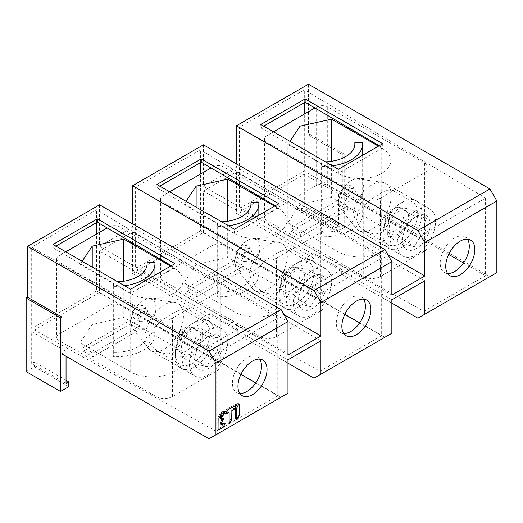<?xml version="1.0" encoding="UTF-8"?>
<svg xmlns="http://www.w3.org/2000/svg" width="523" height="523" viewBox="0 0 523 523"><rect width="100%" height="100%" fill="white"/><g stroke="black" fill="none" stroke-linecap="round" stroke-linejoin="round"><path stroke-width="0.39" stroke-dasharray="2.62 1.96" d="M198.57 377.188A27.131 15.664 120 0 0 223.654 357.516A27.131 15.664 120 0 0 222.151 329.013A27.131 15.664 120 0 0 218.594 327.836A27.131 15.664 120 0 0 193.51 347.507A27.131 15.664 120 0 0 195.02 376.011A27.131 15.664 120 0 0 198.57 377.188M220.399 354.038A19.593 11.31 -60 0 1 204.826 370.075A19.593 11.31 -60 0 1 194.733 360.51A19.593 11.31 -60 0 1 196.766 350.985A19.593 11.31 -60 0 1 208.585 336.518A19.593 11.31 -60 0 1 220.667 337.714A19.593 11.31 -60 0 1 220.399 354.038M174.27 302.242A27.131 15.664 -60 0 1 174.362 302.255A27.131 15.664 -60 0 1 177.82 303.425A27.131 15.664 -60 0 1 179.33 331.928A27.131 15.664 -60 0 1 154.246 351.6A27.131 15.664 -60 0 1 150.689 350.417A27.131 15.664 -60 0 1 147.95 348.004A27.131 15.664 -60 0 1 150.65 319.154A27.131 15.664 -60 0 1 174.27 302.242M149.983 298.888A17.632 10.179 -60 0 1 150.042 298.894A17.632 10.179 -60 0 1 154.095 316.343A17.632 10.179 -60 0 1 136.974 330.961A17.632 10.179 -60 0 1 132.881 328.627A17.632 10.179 -60 0 1 134.64 309.877A17.632 10.179 -60 0 1 149.983 298.888M196.288 365.453L194.733 357.314L196.615 350.495C198.054 344.65 201.806 340.133 207.853 336.943C209.193 336.086 212.828 336.55 218.771 338.355C216.359 342.009 216.254 346.991 218.444 353.313C212.397 356.496 208.651 361.014 207.206 366.858C201.263 365.061 197.622 364.59 196.288 365.453L179.892 355.986L190.803 357.392L202.048 343.846L202.368 328.882L191.457 327.476L180.213 341.029L179.892 355.986M208.585 336.518L207.35 337.23L207.853 336.943L191.457 327.476M218.444 353.313L202.048 343.846M218.771 338.355L202.368 328.882M207.206 366.858L190.803 357.392M196.615 350.495L180.213 341.029M186.07 354.908A13.716 7.917 -60 0 1 184.273 354.313A13.716 7.917 -60 0 1 183.514 339.904A13.716 7.917 -60 0 1 196.19 329.961A13.716 7.917 -60 0 1 197.988 330.562A13.716 7.917 -60 0 1 198.747 344.964A13.716 7.917 -60 0 1 186.07 354.908M191.483 327.241A13.716 7.917 120 0 0 178.801 337.185A13.716 7.917 120 0 0 179.566 351.593A13.716 7.917 120 0 0 181.363 352.188A13.716 7.917 120 0 0 194.04 342.245A13.716 7.917 120 0 0 193.275 327.843A13.716 7.917 120 0 0 191.483 327.241M113.321 286.316L113.321 356.693L113.811 352.182L113.811 281.799L113.321 286.316A39.179 22.62 0 0 0 124.585 285.78M147.055 264.873L147.055 332.988L154.88 332.7A39.179 22.62 180 0 1 154.952 334.119A39.179 22.62 180 0 1 113.321 356.693M154.88 332.7L154.88 262.324M143.479 308.688L147.035 308.152L148.022 314.153L143.479 321.161L139.393 321.39L138.033 315.166L143.479 308.688M113.811 352.182A31.347 18.096 0 0 0 147.12 334.119A31.347 18.096 0 0 0 147.055 332.988M117.695 281.799A31.347 18.096 180 0 1 113.811 281.799M137.935 317.964L142.367 310.884L141.426 304.916L137.935 305.484L132.371 311.911L133.783 318.147L137.935 317.964M65.767 251.825L58.981 255.74A7.838 4.524 0 0 0 56.687 258.937A7.838 4.524 0 0 0 58.981 262.141L155.946 318.121A11.754 6.786 0 0 0 172.57 318.121L216.895 292.527A11.754 6.786 0 0 0 220.34 287.728A11.754 6.786 0 0 0 216.895 282.93L119.93 226.949A7.838 4.524 0 0 0 108.849 226.949L107.143 227.936M216.895 361.308A11.754 6.786 180 0 1 220.34 366.107A11.754 6.786 180 0 1 216.895 370.905L172.57 396.499A11.754 6.786 180 0 1 155.946 396.499L58.981 340.519A7.838 4.524 180 0 1 56.687 337.315A7.838 4.524 180 0 1 58.981 334.119L108.849 305.327A7.838 4.524 180 0 1 119.93 305.327L216.895 361.308L216.895 282.93M123.807 317.481L92.225 324.522L80.032 342.755L130.181 371.709A30.955 17.867 0 0 0 163.915 375.579A30.955 17.867 0 0 0 183.017 359.072A30.955 17.867 0 0 0 173.956 346.435L123.807 317.481L123.807 281.23M92.225 267.096L92.225 324.522M170.629 266.135L173.956 268.057A30.955 17.867 180 0 1 183.017 280.694A30.955 17.867 180 0 1 163.915 297.201A30.955 17.867 180 0 1 130.181 293.331L80.032 264.377L82.118 261.265M80.032 342.755L80.032 264.377M173.956 312.525L162.176 320.109L150.212 331.229L148.689 340.983L151.788 346.396L157.966 351.561L166.798 354.248L173.956 352.515L180.801 343.873L183.017 328.849L183.017 310.917L182.455 309.152L173.956 312.525M192.588 363.269A24.489 14.141 -60 0 1 180.343 364.479A24.489 14.141 -60 0 1 175.27 353.273A24.489 14.141 -60 0 1 192.582 323.279A24.489 14.141 -60 0 1 192.588 323.279L194.733 322.044A27.523 15.893 -60 0 1 214.195 333.275A27.523 15.893 -60 0 1 194.733 366.989A27.523 15.893 -60 0 1 175.27 355.751A27.523 15.893 -60 0 1 194.733 322.044L192.582 323.279A24.489 14.141 -60 0 1 204.826 322.07A24.489 14.141 -60 0 1 208.585 341.689A24.489 14.141 -60 0 1 192.588 363.269M302.464 317.206A27.131 15.664 120 0 0 327.548 297.535A27.131 15.664 120 0 0 326.045 269.031A27.131 15.664 120 0 0 322.488 267.854A27.131 15.664 120 0 0 297.404 287.526A27.131 15.664 120 0 0 298.908 316.029A27.131 15.664 120 0 0 302.464 317.206M324.293 294.057A19.593 11.31 -60 0 1 308.72 310.093A19.593 11.31 -60 0 1 298.626 300.529A19.593 11.31 -60 0 1 300.66 291.004A19.593 11.31 -60 0 1 312.473 276.536A19.593 11.31 -60 0 1 324.561 277.733A19.593 11.31 -60 0 1 324.293 294.057M278.164 242.26A27.131 15.664 -60 0 1 278.256 242.273A27.131 15.664 -60 0 1 281.714 243.443A27.131 15.664 -60 0 1 283.218 271.947A27.131 15.664 -60 0 1 258.14 291.618A27.131 15.664 -60 0 1 254.583 290.435A27.131 15.664 -60 0 1 251.838 288.023A27.131 15.664 -60 0 1 254.544 259.173A27.131 15.664 -60 0 1 278.164 242.26M253.877 238.906A17.632 10.179 -60 0 1 253.936 238.913A17.632 10.179 -60 0 1 257.989 256.362A17.632 10.179 -60 0 1 240.868 270.979A17.632 10.179 -60 0 1 236.775 268.645A17.632 10.179 -60 0 1 238.527 249.896A17.632 10.179 -60 0 1 253.877 238.906M300.182 305.471L298.626 297.332L300.503 290.513C301.948 284.669 305.694 280.151 311.747 276.961C313.081 276.105 316.722 276.569 322.658 278.373C320.253 282.028 320.141 287.009 322.338 293.331C316.291 296.515 312.545 301.032 311.093 306.877C305.157 305.079 301.516 304.608 300.182 305.471L283.78 296.005L294.697 297.41L305.935 283.865L306.262 268.9L295.345 267.495L284.107 281.047L283.78 296.005M312.473 276.536L311.237 277.249L311.747 276.961L295.345 267.495M322.338 293.331L305.935 283.865M322.658 278.373L306.262 268.9M311.093 306.877L294.697 297.41M300.503 290.513L284.107 281.047M289.964 294.926A13.716 7.917 -60 0 1 288.166 294.331A13.716 7.917 -60 0 1 287.408 279.923A13.716 7.917 -60 0 1 300.084 269.979A13.716 7.917 -60 0 1 301.882 270.581A13.716 7.917 -60 0 1 302.64 284.983A13.716 7.917 -60 0 1 289.964 294.926M295.371 267.26A13.716 7.917 120 0 0 282.695 277.203A13.716 7.917 120 0 0 283.459 291.612A13.716 7.917 120 0 0 285.251 292.207A13.716 7.917 120 0 0 297.927 282.263A13.716 7.917 120 0 0 297.169 267.861A13.716 7.917 120 0 0 295.371 267.26M217.215 226.335L217.215 296.711L217.705 292.2L217.705 221.817L217.215 226.335A39.179 22.62 0 0 0 228.479 225.799M250.948 204.892L250.948 273.006L258.767 272.718A39.179 22.62 180 0 1 258.846 274.137A39.179 22.62 180 0 1 217.215 296.711M258.767 272.718L258.767 202.342M247.372 248.706L250.929 248.17L251.909 254.171L247.372 261.18L243.287 261.408L241.92 255.185L247.372 248.706M217.705 292.2A31.347 18.096 0 0 0 251.007 274.137A31.347 18.096 0 0 0 250.948 273.006M221.582 221.817A31.347 18.096 180 0 1 217.705 221.817M241.829 257.983L246.255 250.903L245.32 244.934L241.829 245.503L236.259 251.929L237.677 258.166L241.829 257.983M169.661 191.843L162.869 195.759A7.838 4.524 0 0 0 160.574 198.956A7.838 4.524 0 0 0 162.869 202.159L259.839 258.14A11.754 6.786 0 0 0 276.458 258.14L320.789 232.545A11.754 6.786 0 0 0 324.227 227.747A11.754 6.786 0 0 0 320.789 222.948L223.824 166.968A7.838 4.524 0 0 0 212.737 166.968L211.037 167.955M320.789 301.326A11.754 6.786 180 0 1 324.227 306.125A11.754 6.786 180 0 1 320.789 310.924L276.458 336.518A11.754 6.786 180 0 1 259.839 336.518L162.869 280.537A7.838 4.524 180 0 1 160.574 277.334A7.838 4.524 180 0 1 162.869 274.137L212.737 245.346A7.838 4.524 180 0 1 223.824 245.346L320.789 301.326L320.789 222.948M227.701 257.499L196.118 264.54L183.926 282.773L234.075 311.728A30.955 17.867 0 0 0 267.802 315.598A30.955 17.867 0 0 0 286.911 299.091A30.955 17.867 0 0 0 277.844 286.454L227.701 257.499L227.701 221.249M196.118 207.115L196.118 264.54M274.523 206.154L277.844 208.076A30.955 17.867 180 0 1 286.911 220.713A30.955 17.867 180 0 1 267.802 237.22A30.955 17.867 180 0 1 234.075 233.35L183.926 204.395L186.011 201.283M183.926 282.773L183.926 204.395M277.844 252.544L266.07 260.127L254.1 271.247L252.583 281.001L255.682 286.414L261.86 291.579L270.685 294.266L277.844 292.534L284.695 283.891L286.911 268.868L286.911 250.935L286.343 249.17L277.844 252.544M296.476 303.288A24.489 14.141 -60 0 1 284.231 304.497A24.489 14.141 -60 0 1 279.164 293.292A24.489 14.141 -60 0 1 296.476 263.298L298.626 262.062A27.523 15.893 -60 0 1 318.089 273.294A27.523 15.893 -60 0 1 298.626 307.008A27.523 15.893 -60 0 1 279.164 295.77A27.523 15.893 -60 0 1 298.626 262.062L296.476 263.298A24.489 14.141 -60 0 1 308.72 262.088A24.489 14.141 -60 0 1 312.473 281.707A24.489 14.141 -60 0 1 296.476 303.288M406.358 257.224A27.131 15.664 120 0 0 431.442 237.553A27.131 15.664 120 0 0 429.932 209.05A27.131 15.664 120 0 0 426.382 207.873A27.131 15.664 120 0 0 401.298 227.544A27.131 15.664 120 0 0 402.802 256.048A27.131 15.664 120 0 0 406.358 257.224M428.187 234.075A19.593 11.31 -60 0 1 412.614 250.112A19.593 11.31 -60 0 1 402.514 240.547A19.593 11.31 -60 0 1 404.554 231.022A19.593 11.31 -60 0 1 416.367 216.555A19.593 11.31 -60 0 1 428.455 217.751A19.593 11.31 -60 0 1 428.187 234.075M382.052 182.279A27.131 15.664 -60 0 1 382.143 182.292A27.131 15.664 -60 0 1 385.608 183.462A27.131 15.664 -60 0 1 387.112 211.965A27.131 15.664 -60 0 1 362.027 231.637A27.131 15.664 -60 0 1 358.477 230.453A27.131 15.664 -60 0 1 355.732 228.041A27.131 15.664 -60 0 1 358.438 199.191A27.131 15.664 -60 0 1 382.052 182.279M357.771 178.925A17.632 10.179 -60 0 1 357.83 178.931A17.632 10.179 -60 0 1 361.877 196.38A17.632 10.179 -60 0 1 344.755 210.998A17.632 10.179 -60 0 1 340.663 208.664A17.632 10.179 -60 0 1 342.421 189.914A17.632 10.179 -60 0 1 357.771 178.925M404.07 245.49L402.514 237.35L404.397 230.532C405.841 224.687 409.587 220.17 415.635 216.98C416.975 216.123 420.61 216.587 426.552 218.392C424.146 222.046 424.035 227.028 426.225 233.35C420.185 236.533 416.439 241.051 414.987 246.895C409.045 245.097 405.41 244.633 404.07 245.49L387.674 236.023L398.591 237.429L409.829 223.883L410.156 208.919L399.239 207.513L388.001 221.066L387.674 236.023M416.367 216.555L415.131 217.267L415.635 216.98L399.239 207.513M426.225 233.35L409.829 223.883M426.552 218.392L410.156 208.919M414.987 246.895L398.591 237.429M404.397 230.532L388.001 221.066M393.852 234.945A13.716 7.917 -60 0 1 392.06 234.35A13.716 7.917 -60 0 1 391.296 219.941A13.716 7.917 -60 0 1 403.972 209.998A13.716 7.917 -60 0 1 405.77 210.599A13.716 7.917 -60 0 1 406.534 225.001A13.716 7.917 -60 0 1 393.852 234.945M399.265 207.278A13.716 7.917 120 0 0 386.589 217.222A13.716 7.917 120 0 0 387.347 231.63A13.716 7.917 120 0 0 389.145 232.225A13.716 7.917 120 0 0 401.821 222.282A13.716 7.917 120 0 0 401.063 207.879A13.716 7.917 120 0 0 399.265 207.278M321.102 166.353L321.102 236.729L321.593 232.219L321.593 161.836L321.102 166.353A39.179 22.62 0 0 0 332.367 165.817M354.842 144.91L354.842 213.024L362.661 212.737A39.179 22.62 180 0 1 362.74 214.155A39.179 22.62 180 0 1 321.102 236.729M362.661 212.737L362.661 142.361M351.26 188.725L354.816 188.188L355.803 194.19L351.26 201.198L347.18 201.427L345.814 195.203L351.26 188.725M321.593 232.219A31.347 18.096 0 0 0 354.901 214.155A31.347 18.096 0 0 0 354.842 213.024M325.476 161.836A31.347 18.096 180 0 1 321.593 161.836M345.723 198.001L350.149 190.921L349.207 184.952L345.723 185.521L340.153 191.948L341.571 198.184L345.723 198.001M273.549 131.861L266.763 135.777A7.838 4.524 0 0 0 264.468 138.974A7.838 4.524 0 0 0 266.763 142.178L363.727 198.158A11.754 6.786 0 0 0 380.352 198.158L424.683 172.564A11.754 6.786 0 0 0 428.121 167.765A11.754 6.786 0 0 0 424.683 162.967L327.712 106.986A7.838 4.524 0 0 0 316.631 106.986L314.924 107.973M424.683 241.345A11.754 6.786 180 0 1 428.121 246.143A11.754 6.786 180 0 1 424.683 250.942L380.352 276.536A11.754 6.786 180 0 1 363.727 276.536L266.763 220.556A7.838 4.524 180 0 1 264.468 217.352A7.838 4.524 180 0 1 266.763 214.155L316.631 185.364A7.838 4.524 180 0 1 327.712 185.364L424.683 241.345L424.683 162.967M331.595 197.517L300.012 204.558L287.82 222.791L337.963 251.746A30.955 17.867 0 0 0 371.696 255.616A30.955 17.867 0 0 0 390.805 239.109A30.955 17.867 0 0 0 381.738 226.472L331.595 197.517L331.595 161.267M300.012 147.133L300.012 204.558M378.41 146.172L381.738 148.094A30.955 17.867 180 0 1 390.805 160.731A30.955 17.867 180 0 1 371.696 177.238A30.955 17.867 180 0 1 337.963 173.368L287.82 144.413L289.905 141.302M287.82 222.791L287.82 144.413M381.738 192.562L369.964 200.146L357.994 211.266L356.47 221.02L359.576 226.433L365.747 231.597L374.579 234.284L381.738 232.552L388.582 223.909L390.805 208.886L390.805 190.954L390.236 189.189L381.738 192.562M400.37 243.306A24.489 14.141 -60 0 1 388.125 244.516A24.489 14.141 -60 0 1 383.052 233.31A24.489 14.141 -60 0 1 400.37 203.316L402.514 202.081A27.523 15.893 -60 0 1 421.976 213.312A27.523 15.893 -60 0 1 402.514 247.026A27.523 15.893 -60 0 1 383.052 235.788A27.523 15.893 -60 0 1 402.514 202.081L400.37 203.316A24.489 14.141 -60 0 1 412.614 202.107A24.489 14.141 -60 0 1 416.367 221.726A24.489 14.141 -60 0 1 400.37 243.306M287.957 393.218L281.034 397.219L204.846 353.234L204.846 348.436L177.14 332.438L177.14 337.237L99.566 292.449L99.566 251.02L287.957 359.791M259.63 359.111A20.567 11.879 120 0 0 257.238 356.849A20.567 11.879 120 0 0 241.391 362.361A20.567 11.879 120 0 0 232.408 383.065A20.567 11.879 120 0 0 236.671 392.479A20.567 11.879 120 0 0 239.822 393.42M216.136 353.672L216.136 431.246L277.772 395.656L277.772 318.089L216.136 353.672L31.694 247.183L31.694 328.437L96.52 291.01L96.52 234.069M216.136 431.246L31.694 328.437M496.85 272.62L489.927 276.615L342.813 191.68L342.813 154.893L308.459 135.058L308.459 84.196M203.46 144.812L203.46 186.24L236.429 167.21L236.429 163.849M99.566 204.794L99.566 246.222L132.535 227.191L132.535 223.831M66.042 383.464L31.694 363.629L34.459 362.027L34.459 366.826L26.15 371.624M31.694 363.629L31.694 331.641L66.042 351.476L66.042 356.274M99.566 292.449L31.694 331.641M320.926 340.754L132.535 231.99L99.566 251.02M132.535 231.99L132.535 273.418L210.109 318.206L210.109 313.408L237.815 329.398L237.815 334.197L204.846 353.234M391.851 333.236L384.921 337.237L308.733 293.253L308.733 288.454L281.034 272.457L281.034 277.255L203.46 232.467L132.535 273.418M203.46 232.467L203.46 191.039L391.851 299.81M424.82 280.773L236.429 172.008L203.46 191.039M236.429 172.008L236.429 213.436L314.003 258.225L314.003 253.426L341.702 269.417L341.702 274.215L308.733 293.253M304.301 174.251L304.301 206.239L338.656 226.073L338.656 194.079L304.301 174.251L236.429 213.436M308.459 135.058L309.845 134.261L309.845 207.84L301.536 212.639L301.536 207.84L304.301 206.239M304.301 102.698L304.301 89.793L239.475 127.22L239.475 208.474L304.301 171.047L304.301 114.106M200.414 162.679L200.414 149.774L135.581 187.201L135.581 268.456L200.414 231.029L200.414 174.087M96.52 222.661L96.52 209.756L31.694 247.183M277.772 318.089L96.52 209.756M171.407 265.684L174.924 267.75L130.593 293.344L53.026 247.778L53.026 244.463M55.889 246.117L53.026 247.778M130.593 293.344L130.593 289.252M174.924 263.657L174.924 267.75M281.034 397.219L208.997 438.804M338.656 194.079L342.813 191.68M281.034 277.255L314.003 258.225M177.14 337.237L210.109 318.206M61.891 353.875L66.042 351.476M237.815 334.197L287.957 363.152M384.921 337.237L314.003 378.188M341.702 274.215L391.851 303.17M489.927 276.615L417.89 318.206M338.1 203.996L291.004 231.192L300.699 236.788L347.802 209.599L338.1 203.996L338.074 200.355L347.769 205.853L300.673 233.049L300.699 236.788M234.212 263.978L187.116 291.174L196.811 296.77L243.908 269.58L234.212 263.978L234.186 260.336L243.881 265.834L196.779 293.024L196.811 296.77M130.319 323.959L83.222 351.155L92.917 356.751L140.014 329.562L130.319 323.959L130.292 320.318L83.196 347.507L92.891 353.005L92.917 356.751M382.705 143.694L382.705 147.787L338.381 173.381L338.381 169.289M338.381 173.381L260.807 127.815L260.807 124.5M263.677 126.154L260.807 127.815M379.195 145.727L382.705 147.787M239.475 127.22L423.918 233.709L423.918 311.283L239.475 208.474M423.918 311.283L485.56 275.693L485.56 198.125L423.918 233.709M485.56 198.125L304.301 89.793M485.56 275.693L463.548 262.984M448.701 254.42L304.301 171.047M291.004 231.192L290.978 227.544L338.074 200.355M290.978 227.544L300.673 233.049M347.802 209.599L347.769 205.853M467.412 239.148A20.567 11.879 120 0 0 465.025 236.886A20.567 11.879 120 0 0 449.172 242.397A20.567 11.879 120 0 0 440.196 263.102A20.567 11.879 120 0 0 444.452 272.516A20.567 11.879 120 0 0 447.603 273.457M387.831 254.623L236.429 167.21M203.46 186.24L391.851 295.011M278.818 203.676L278.818 207.768L234.487 233.363L234.487 229.27M234.487 233.363L156.913 187.796L156.913 184.482M159.783 186.136L156.913 187.796M275.301 205.709L278.818 207.768M135.581 187.201L320.03 293.691L320.03 371.265L135.581 268.456M320.03 371.265L381.666 335.674L381.666 258.107L320.03 293.691M381.666 258.107L200.414 149.774M381.666 335.674L359.654 322.966M344.814 314.401L200.414 231.029M187.116 291.174L187.084 287.526L234.186 260.336M187.084 287.526L196.779 293.024M243.908 269.58L243.881 265.834M363.524 299.13A20.567 11.879 120 0 0 361.132 296.868A20.567 11.879 120 0 0 345.278 302.379A20.567 11.879 120 0 0 336.302 323.083A20.567 11.879 120 0 0 340.565 332.497A20.567 11.879 120 0 0 343.716 333.439M283.943 314.604L132.535 227.191M99.566 246.222L287.957 354.993M309.845 134.261L344.199 154.095L342.813 154.893M338.656 226.073L335.884 227.668L335.884 232.467L344.199 227.668L309.845 207.84M344.199 227.668L344.199 154.095M335.884 232.467L301.536 212.639M301.536 207.84L335.884 227.668M341.702 269.417L308.733 288.454M314.003 253.426L281.034 272.457M237.815 329.398L204.846 348.436M210.109 313.408L177.14 332.438M66.042 380.267L34.459 362.027M34.459 366.826L68.814 386.66M83.222 351.155L83.196 347.507M277.772 395.656L255.76 382.947M240.92 374.383L96.52 291.01M140.014 329.562L139.987 325.816L92.891 353.005M139.987 325.816L130.292 320.318M238.815 404.187L237.684 403.534L238.272 403.475L238.168 415.059L238.272 403.475L237.684 403.534L235.533 407.424L235.533 418.675L236.115 418.616L238.168 415.059L239.096 415.595L238.168 415.059L235.631 418.897L236.762 419.544M228.839 412.314L227.91 411.778L228.937 412.536L228.937 423.552L228.008 423.015L228.597 422.957L230.748 419.067L230.748 410.424L233.585 408.273L235.631 404.161L226.786 409.156L224.491 412.967L224.733 413.497L228.008 412L228.008 423.015L228.597 422.957L230.748 419.067L230.748 410.424L233.585 408.273L235.631 404.161L226.786 409.156L224.491 412.967L224.733 413.497L228.008 412L228.008 423.015L229.139 423.669M221.517 425.003L220.484 424.245L220.484 422.434L222.635 417.982L220.588 418.936L220.484 416.347L221.955 414.987L224.007 410.875L220.386 412.967L217.751 417.694L217.849 429.206L221.955 426.833L224.007 422.721L220.588 424.467L220.588 422.094L222.635 417.982L220.588 418.936L220.484 416.347L221.955 414.987L224.007 410.875L220.386 412.967L217.751 417.694L217.849 429.206L221.955 426.833L224.007 422.721L220.83 424.441L221.955 425.094M239.174 403.887L238.612 404.07L236.461 407.96L236.684 419.453M238.612 404.07L237.684 403.534L235.533 407.424L235.533 418.675L236.559 419.433M236.638 404.789L227.714 409.692L225.42 413.503L225.537 414.079M225.014 411.503L221.556 413.242L218.777 417.89L218.895 429.762M225.014 423.349L221.759 424.977M221.517 419.472L220.588 418.936L221.759 419.446L223.321 418.544L222.393 418.008L223.524 418.655M216.895 292.527L216.895 370.905M130.181 371.709L130.181 293.331M173.956 268.057L173.956 346.435M172.57 396.499L172.57 318.121M155.946 318.121L155.946 396.499M58.981 340.519L58.981 262.141M58.981 255.74L58.981 334.119M108.849 305.327L108.849 226.949M119.93 226.949L119.93 305.327M320.789 232.545L320.789 310.924M234.075 311.728L234.075 233.35M277.844 208.076L277.844 286.454M276.458 336.518L276.458 258.14M259.839 258.14L259.839 336.518M162.869 280.537L162.869 202.159M162.869 195.759L162.869 274.137M212.737 245.346L212.737 166.968M223.824 166.968L223.824 245.346M424.683 172.564L424.683 250.942M337.963 251.746L337.963 173.368M381.738 148.094L381.738 226.472M380.352 276.536L380.352 198.158M363.727 198.158L363.727 276.536M266.763 220.556L266.763 142.178M266.763 135.777L266.763 214.155M316.631 185.364L316.631 106.986M327.712 106.986L327.712 185.364M239.201 415.262L238.272 414.726L239.201 415.262M238.272 403.475L239.201 404.011L238.272 403.475M237.043 419.152L236.115 418.616L237.043 419.152M229.519 423.493L228.597 422.957L229.519 423.493M227.668 411.804L228.597 412.34L227.668 411.804M225.661 414.033L224.733 413.497L225.661 414.033M235.631 404.717L236.559 405.253L235.631 404.717M234.513 408.809L233.585 408.273L234.513 408.809M233.343 408.528L234.271 409.064L233.343 408.528M232.016 410.365L231.088 409.829L232.016 410.365M230.748 410.424L231.676 410.96L230.748 410.424M231.676 419.603L230.748 419.067L231.676 419.603M230.643 419.407L231.571 419.943L230.643 419.407M221.412 424.781L220.484 424.245L221.412 424.781M224.007 423.284L224.936 423.82L224.007 423.284M222.883 427.369L221.955 426.833L222.883 427.369M221.713 427.088L222.641 427.624L221.713 427.088M219.019 429.716L218.091 429.18L219.019 429.716M224.007 411.431L224.936 411.967L224.007 411.431M222.883 415.524L221.955 414.987L222.883 415.524M221.713 415.242L222.641 415.778L221.713 415.242M221.759 416.288L220.83 415.752L221.759 416.288M220.484 416.347L221.412 416.883L220.484 416.347M221.412 419.25L220.484 418.714L221.412 419.25M222.635 418.544L223.563 419.08L222.635 418.544M221.517 422.63L220.588 422.094L221.517 422.63M220.484 422.434L221.412 422.97L220.484 422.434M177.82 303.425L222.151 329.013M150.042 298.894L174.362 302.255M132.881 328.627L147.95 348.004M150.689 350.417L195.02 376.011M194.733 357.314L194.733 360.51M179.566 351.593L184.273 354.313M193.275 327.843L197.988 330.562M154.952 334.119L154.952 275.19M147.12 334.119L147.12 263.736M147.035 308.152L141.426 304.916M139.393 321.39L133.783 318.147M220.34 287.728L220.34 366.107M183.017 359.072L183.017 328.849M183.017 310.917L183.017 280.694M157.966 351.561L180.343 364.479M175.27 353.273L175.27 355.751M182.455 309.152L204.826 322.07M56.687 258.937L56.687 337.315M281.714 243.443L326.045 269.031M253.936 238.913L278.256 242.273M236.775 268.645L251.838 288.023M254.583 290.435L298.908 316.029M298.626 297.332L298.626 300.529M283.459 291.612L288.166 294.331M297.169 267.861L301.882 270.581M258.846 274.137L258.846 215.208M251.007 274.137L251.007 203.754M250.929 248.17L245.32 244.934M243.287 261.408L237.677 258.166M324.227 227.747L324.227 306.125M286.911 299.091L286.911 268.868M286.911 250.935L286.911 220.713M261.86 291.579L284.231 304.497M279.164 293.292L279.164 295.77M286.343 249.17L308.72 262.088M160.574 198.956L160.574 277.334M385.608 183.462L429.932 209.05M357.83 178.931L382.143 182.292M340.663 208.664L355.732 228.041M358.477 230.453L402.802 256.048M402.514 237.35L402.514 240.547M387.347 231.63L392.06 234.35M401.063 207.879L405.77 210.599M362.74 214.155L362.74 155.226M354.901 214.155L354.901 143.773M354.816 188.188L349.207 184.952M347.18 201.427L341.571 198.184M428.121 167.765L428.121 246.143M390.805 239.109L390.805 208.886M390.805 190.954L390.805 160.731M365.747 231.597L388.125 244.516M383.052 233.31L383.052 235.788M390.236 189.189L412.614 202.107M264.468 138.974L264.468 217.352M236.671 392.479L242.214 395.676M257.238 356.849L262.781 360.053M444.452 272.516L449.996 275.713M465.025 236.886L470.563 240.09M340.565 332.497L346.102 335.694M361.132 296.868L366.675 300.071"/><path stroke-width="0.78" d="M124.585 285.78A39.179 22.62 0 0 0 154.952 263.736A39.179 22.62 0 0 0 154.88 262.324L147.055 262.605L147.055 264.873M147.055 262.605A31.347 18.096 180 0 1 147.12 263.736A31.347 18.096 180 0 1 117.695 281.799M82.118 261.265L92.225 246.143L123.807 239.109L170.629 266.135M123.807 281.23L123.807 239.109M92.225 246.143L92.225 267.096M65.767 251.825L107.143 227.936M228.479 225.799A39.179 22.62 0 0 0 258.846 203.754A39.179 22.62 0 0 0 258.767 202.342L250.948 202.623L250.948 204.892M250.948 202.623A31.347 18.096 180 0 1 251.007 203.754A31.347 18.096 180 0 1 221.582 221.817M186.011 201.283L196.118 186.162L227.701 179.128L274.523 206.154M227.701 221.249L227.701 179.128M196.118 186.162L196.118 207.115M169.661 191.843L211.037 167.955M332.367 165.817A39.179 22.62 0 0 0 362.74 143.773A39.179 22.62 0 0 0 362.661 142.361L354.842 142.642L354.842 144.91M354.842 142.642A31.347 18.096 180 0 1 354.901 143.773A31.347 18.096 180 0 1 325.476 161.836M289.905 141.302L300.012 126.18L331.595 119.146L378.41 146.172M331.595 161.267L331.595 119.146M300.012 126.18L300.012 147.133M273.549 131.861L314.924 107.973M287.957 363.152L314.003 378.188L320.926 374.187L320.926 340.754L287.957 359.791L287.957 393.218L215.927 434.809L215.927 363.145L208.997 351.149L27.536 246.385L99.566 204.794L281.034 309.564L287.957 321.56L215.927 363.145M236.429 163.849L236.429 125.782L308.459 84.196L489.927 188.96L496.85 200.956L496.85 272.62L424.82 314.205L424.82 280.773L391.851 299.81L391.851 333.236L320.926 374.187M496.85 200.956L424.82 242.548L424.82 275.974L391.851 295.011L391.851 261.578L320.926 302.529L320.926 335.956L287.957 354.993L287.957 321.56M474.825 249.504A20.567 11.879 -60 0 1 465.849 270.201A20.567 11.879 -60 0 1 449.996 275.713A20.567 11.879 -60 0 1 445.733 266.299A20.567 11.879 -60 0 1 454.716 245.601A20.567 11.879 -60 0 1 470.563 240.09A20.567 11.879 -60 0 1 474.825 249.504M370.931 309.485A20.567 11.879 -60 0 1 361.955 330.183A20.567 11.879 -60 0 1 346.102 335.694A20.567 11.879 -60 0 1 341.846 326.28A20.567 11.879 -60 0 1 350.822 305.582A20.567 11.879 -60 0 1 366.675 300.071A20.567 11.879 -60 0 1 370.931 309.485M267.044 369.467A20.567 11.879 -60 0 1 258.061 390.165A20.567 11.879 -60 0 1 242.214 395.676A20.567 11.879 -60 0 1 237.952 386.262A20.567 11.879 -60 0 1 246.928 365.564A20.567 11.879 -60 0 1 262.781 360.053A20.567 11.879 -60 0 1 267.044 369.467M239.397 415.373L239.397 404.129L238.815 404.187L236.664 408.077L236.664 419.322L237.246 419.263L239.397 415.373L239.174 403.887M229.139 423.669L229.721 423.61L231.872 419.721L231.872 411.071L234.709 408.921L236.762 404.809L227.91 409.803L225.616 413.615L225.858 414.151L228.793 412.451L229.139 412.654L229.139 423.669M221.713 422.747L223.563 419.08L221.713 422.747L221.615 424.892L225.132 423.375L223.079 427.487L225.014 423.349M223.766 419.191L223.524 418.655L221.713 419.59L221.615 416.994L223.079 415.635L225.132 411.523L221.51 413.615L218.876 418.341L218.974 429.854L223.079 427.487M239.822 393.42A20.567 11.879 120 0 0 246.954 391.459A20.567 11.879 120 0 0 261.5 366.27A20.567 11.879 120 0 0 259.63 359.111M203.46 144.812L132.535 185.763L314.003 290.533L384.921 249.582L203.46 144.812M132.535 223.831L132.535 185.763M27.536 246.385L27.536 297.247L61.891 317.082L61.891 353.875L208.997 438.804L215.927 434.809M61.891 317.082L60.505 317.886L60.505 391.459L26.15 371.624L26.15 298.051L27.536 297.247M304.301 114.106L304.301 102.698M200.414 174.087L200.414 162.679M96.52 234.069L96.52 222.661M171.407 265.684L97.35 222.183L55.889 246.117M130.593 289.252L53.026 244.463L97.35 218.876L174.924 263.657L130.593 289.252M97.35 222.183L97.35 218.876M208.997 351.149L281.034 309.564M391.851 303.17L417.89 318.206L424.82 314.205M236.429 125.782L417.89 230.551L489.927 188.96M382.705 143.694L338.381 169.289L260.807 124.5L305.138 98.912L382.705 143.694M263.677 126.154L305.138 102.22L305.138 98.912M305.138 102.22L379.195 145.727M463.548 262.984L448.701 254.42M447.603 273.457A20.567 11.879 120 0 0 454.742 271.496A20.567 11.879 120 0 0 469.281 246.307A20.567 11.879 120 0 0 467.412 239.148M424.82 275.974L387.831 254.623M424.82 242.548L417.89 230.551M384.921 249.582L391.851 261.578M278.818 203.676L234.487 229.27L156.913 184.482L201.244 158.894L278.818 203.676M159.783 186.136L201.244 162.202L201.244 158.894M201.244 162.202L275.301 205.709M359.654 322.966L344.814 314.401M343.716 333.439A20.567 11.879 120 0 0 350.848 331.477A20.567 11.879 120 0 0 365.394 306.288A20.567 11.879 120 0 0 363.524 299.13M320.926 335.956L283.943 314.604M320.926 302.529L314.003 290.533M66.042 356.274L66.042 383.464L68.814 381.862L66.042 380.267M60.505 391.459L68.814 386.66L68.814 381.862M60.505 317.886L26.15 298.051M255.76 382.947L240.92 374.383M236.684 419.453L239.201 415.262M229.159 423.793L231.676 419.603L231.872 411.071M225.537 414.079L228.597 412.34M232.212 410.477L234.513 408.809L236.638 404.789M232.016 410.365L231.676 410.96M218.895 429.762L222.883 427.369M221.955 416.406L225.014 411.503M221.759 416.288L221.615 416.994M221.615 419.368L221.412 416.883M221.412 419.25L221.713 419.59M223.563 419.08L223.641 418.616M221.517 422.63L221.615 423.081M221.412 424.781L221.412 422.97M154.952 275.19L154.952 263.736M258.846 215.208L258.846 203.754M362.74 155.226L362.74 143.773"/></g></svg>
